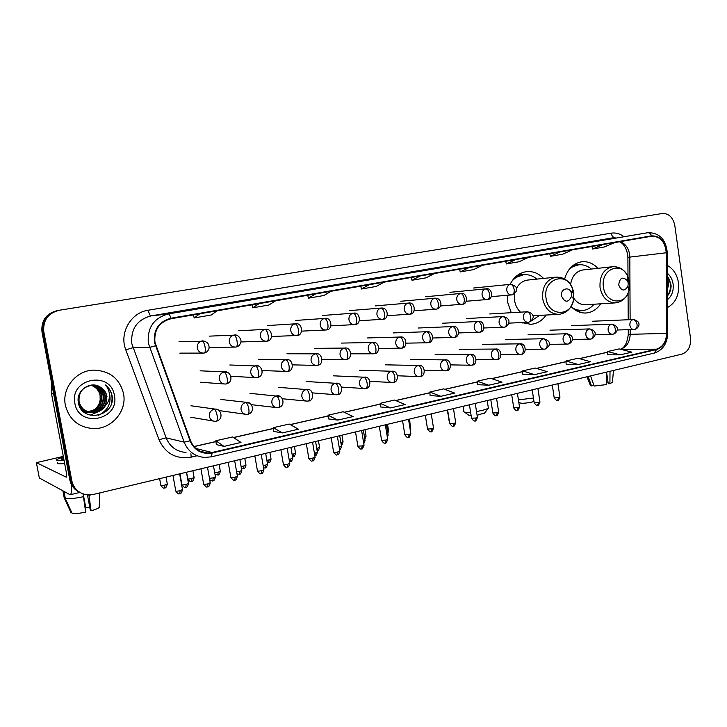 <?xml version="1.0" encoding="UTF-8"?>
<svg xmlns="http://www.w3.org/2000/svg" width="727" height="727" viewBox="0 0 727 727"><rect width="100%" height="100%" fill="white"/><g stroke="black" fill="none" stroke-linecap="round" stroke-linejoin="round"><path stroke-width="1.09" d="M571.058 306.53C575.511 311.156 580.573 313.31 586.253 312.983C592.141 312.383 596.94 309.329 600.666 303.813M507.301 295.298L507.6 302.132L511.263 312.701M521.695 322.57L530.964 324.315C537.162 323.733 542.242 320.634 546.204 315.027M597.903 268.327C593.268 263.401 587.934 261.211 581.9 261.756C573.367 263.201 567.605 268.945 564.625 278.977M543.551 278.423C538.662 273.334 533.018 271.071 526.612 271.644C519.396 272.67 513.889 276.914 510.09 284.375M57.597 310.547L57.26 310.602C46.155 313.519 41.057 320.607 41.975 331.875L69.801 479.829C71.001 485.427 74.145 489.516 79.225 492.097M71.819 480.82C73.836 488.926 79.016 493.606 87.358 494.851L93.519 494.405L681.981 354.122C688.187 351.795 691.023 346.443 690.486 338.064L674.829 225.643C673.075 217.437 668.931 213.384 662.424 213.484L59.187 310.265C48 313.192 42.875 320.343 43.793 331.703L71.819 480.82L70.81 480.32C72.009 485.945 75.163 490.053 80.27 492.633C75.163 490.053 72.009 485.945 70.81 480.32L42.884 331.794L70.81 480.32L69.801 479.829M58.215 310.429C47.073 313.355 41.966 320.48 42.884 331.794C41.966 320.48 47.073 313.355 58.215 310.429L58.56 310.374M65.357 405.193C69.147 419.597 78.498 427.394 93.41 428.585C111.713 429.33 127.225 411.009 123.517 393.598C119.519 378.367 109.468 370.543 93.365 370.116C76.09 370.57 61.722 388.3 65.357 405.193C69.147 419.597 78.498 427.394 93.41 428.585C111.713 429.33 127.225 411.009 123.517 393.598C119.519 378.367 109.468 370.543 93.365 370.116C76.09 370.57 61.722 388.3 65.357 405.193M667.577 307.494C675.846 302.805 679.491 294.617 678.509 282.921C677.137 274.67 673.429 268.845 667.368 265.446C673.429 268.845 677.137 274.67 678.509 282.921C679.491 294.617 675.846 302.805 667.577 307.494M154.924 342.199C153.96 329.804 159.304 321.988 170.954 318.744L651.983 236.184C660.443 236.457 665.196 241.991 666.259 252.778L666.641 333.384C666.214 341.79 662.824 347.052 656.463 349.169L212.066 452.485L207.259 452.966C199.271 452.348 193.691 448.241 190.51 440.644L154.924 342.199M154.433 342.281L190.056 440.835C194.463 450.54 201.833 454.584 212.148 452.966L656.517 349.56C663.033 347.397 666.514 341.999 666.95 333.384L666.568 252.796C665.405 241.473 660.389 235.821 651.519 235.848L170.863 318.244C158.922 321.561 153.442 329.576 154.433 342.281M615.378 237.993L591.06 241.791L615.46 237.983M573.267 245.126L548.83 248.934L573.339 245.108M529.256 252.578L504.72 256.395L529.329 252.56M483.21 260.366L458.601 264.201L483.282 260.357M217.028 305.44L192.355 309.239L217.073 305.431M435 268.536L410.328 272.361L435.073 268.517M522.795 374.278L534.545 374.641L547.249 371.706L535.217 368.016L522.622 370.888L522.804 374.305M566.142 364.327L578.328 364.527L590.488 361.719L578.056 358.257L566.006 361.001L566.142 364.354M607.654 354.803L620.231 354.84L631.881 352.15L619.095 348.905L607.545 351.541L607.654 354.831M380.448 406.947L390.508 407.92L405.121 404.548L394.579 400.05L380.148 403.34L380.448 406.975M328.386 418.888L337.755 420.106L353.095 416.562L343.18 411.764L328.041 415.208L328.395 418.925M273.743 431.438L282.33 432.91L298.452 429.194L289.246 424.05L273.343 427.667L273.752 431.465M216.319 444.615L224.025 446.387L240.991 442.461L232.576 436.954L215.855 440.762L216.319 444.651M477.494 384.674L488.744 385.228L502.039 382.157L490.443 378.213L477.285 381.212L477.494 384.701M440.78 396.306L454.711 393.089L443.615 388.881L429.839 392.026L430.093 395.579L440.78 396.306L429.839 392.026M420.37 275.933L412.009 280.258L411.318 277.487M434.528 273.497L426.022 277.841L412.009 280.258M369.243 284.702L361.455 289.01L360.765 286.156M384.101 282.158L376.141 286.465L361.455 289.01M315.573 293.917L308.43 298.179L307.73 295.262M331.176 291.236L323.842 295.516L308.43 298.179M259.157 303.604L252.742 307.821L252.033 304.822M275.569 300.787L268.935 305.013L252.742 307.821M199.798 313.791L194.182 317.944L193.473 314.873M217.073 310.829L211.221 315L194.182 317.944M469.124 267.563L460.246 271.916L459.564 269.199M482.646 265.237L473.631 269.599L460.246 271.916M515.679 259.566L506.337 263.937L505.665 261.293M528.593 257.349L519.133 261.729L506.337 263.937M560.172 251.933L550.421 256.313L549.748 253.723M572.522 249.815L562.662 254.196L550.421 256.313M602.738 244.626L592.614 249.016L591.951 246.48M614.56 242.6L604.337 246.98L592.614 249.016M390.508 407.92L380.148 403.34M337.755 420.106L328.041 415.208M282.33 432.91L273.343 427.667M224.025 446.387L215.855 440.762M488.744 385.228L477.285 381.212M534.545 374.641L522.622 370.888M578.328 364.527L566.006 361.001M620.231 354.84L607.545 351.541M92.265 385.274C97.509 386.809 100.717 390.272 101.88 395.67C102.216 405.066 97.518 410.401 87.776 411.691L87.385 411.682M87.167 411.673L86.522 411.627M86.304 411.609L85.668 411.527M86.104 411.546L82.287 410.573M92.047 385.274C97.182 386.864 100.317 390.308 101.453 395.606C101.789 404.984 97.091 410.319 87.358 411.6L87.195 411.6M86.967 411.591L86.322 411.564M85.259 411.446L82.396 410.7M93.12 385.283C98.827 386.591 102.325 390.145 103.625 395.924C103.961 405.375 99.236 410.746 89.439 412.036L88.185 411.982M87.967 411.964L87.331 411.882M87.113 411.845L81.415 409.546M92.902 385.274C98.49 386.646 101.925 390.172 103.189 395.861C103.525 405.293 98.799 410.655 89.021 411.955L87.985 411.909M87.767 411.891L87.122 411.818M86.913 411.791L81.715 409.919M105.406 405.621L106.978 396.406C106.151 392.389 103.979 389.327 100.453 387.209C90.666 380.276 75.953 390.454 78.307 402.258C81.17 423.378 115.084 416.898 112.212 396.742L112.058 395.724C111.195 391.353 109.014 387.782 105.506 385.01C108.196 388.163 109.523 391.853 109.468 396.07C109.341 399.686 107.987 402.867 105.406 405.621C102.607 410.128 98.418 412.509 92.829 412.754C85.632 412.282 81.042 408.601 79.079 401.722C78.398 392.307 82.696 386.828 91.965 385.283C99.172 385.546 103.643 389.181 105.388 396.179C105.733 405.684 100.971 411.091 91.12 412.391L89.003 412.236M88.794 412.2C84.95 411.546 81.833 409.555 79.443 406.211M93.765 385.328C99.826 386.446 103.552 390.045 104.952 396.115C105.288 405.602 100.535 411 90.702 412.309L88.803 412.173M88.585 412.145L80.07 407.493M100.453 387.209C103.934 389.39 106.024 392.444 106.733 396.369C107.069 405.92 102.289 411.355 92.402 412.663C85.213 412.191 80.633 408.519 78.67 401.649M91.411 385.31C96.2 387.046 99.117 390.408 100.162 395.415L100.172 399.605C99.599 404.248 97.282 407.829 93.21 410.373M100.172 399.605L100.081 395.406C98.981 390.463 96.028 387.1 91.22 385.328M89.294 412.009L84.368 412.463M74.872 403.294C78.816 428.694 120.028 419.924 114.375 395.415C110.958 370.397 69.365 378.149 74.872 403.294M105.506 385.01C111.04 389.799 113.058 395.742 111.576 402.822M109.05 391.944C111.994 402.367 108.459 410.164 98.454 415.344M105.088 399.232L104.579 402.049M102.18 407.329L98.627 411.282M97.9 411.855L90.157 415.253M71.428 484.564C71.873 490.798 71.446 494.187 70.146 494.742L39.313 477.984M63.304 456.392L36.386 462.645L66.275 477.166C66.784 476.767 66.757 475.004 66.221 471.878L51.499 393.67L51.372 381.839M63.549 457.674L61.84 458.519C61.032 459.155 61.713 459.464 63.876 459.446M83.014 493.887L85.677 512.135C79.388 513.407 74.881 513.844 72.173 513.444L65.321 498.558L64.021 491.661M65.321 498.558C68.765 499.095 74.836 498.468 83.532 496.695M87.449 494.851L90.357 510.39L91.093 510.808L88.894 494.923M88.976 495.396L91.02 494.833M91.093 510.808C95.246 509.618 97.936 508.518 99.163 507.519L99.599 506.755M84.932 506.746L85.795 507.819L83.196 493.951M89.748 507.155L85.795 507.819M57.551 462.517C56.133 463.771 58.496 464.108 64.648 463.535M63.385 456.829L56.951 459.355C55.534 460.582 57.896 460.909 64.04 460.327M64.212 497.841L71.064 512.762L71.773 512.58M62.94 491.07L64.23 497.931M484.755 412.9L477.094 415.271M476.512 411.518L482.792 410.301L488.044 408.483L488.299 407.611M571.567 294.072L571.286 292.854C569.341 285.902 560.163 288.828 561.489 296.034C564.861 302.805 568.223 302.905 571.567 296.334L571.567 294.072M571.567 296.334L573.676 299.07L573.676 292.908L572.912 289.591C567.687 270.653 542.415 278.459 546.05 298.261C548.149 316.708 571.776 317.081 573.676 299.07C571.922 308.003 567.033 313.092 559.008 314.346C550.412 314.146 544.959 308.92 542.66 298.661C541.978 286.647 546.413 279.477 555.973 277.141L527.638 280.068C522.713 280.749 518.951 283.621 516.352 288.701M514.789 293.481L514.643 300.778C515.416 305.431 517.36 309.229 520.477 312.156M536.908 279.113C532.873 275.742 528.429 274.288 523.558 274.742C518.951 275.315 515.007 277.55 511.726 281.449M523.558 274.742L514.407 277.996M531.119 321.034L539.552 315.382M463.753 411.591C463.917 412.3 466.198 412.5 470.596 412.209M471.16 415.799L468.851 415.29L464.453 412.1M533.981 401.486L532.155 402.004C525.53 403.349 521.441 403.621 519.869 402.831L518.76 402.013M539.025 396.006L538.989 395.461M628.21 283.076L627.528 280.867C622.748 276.196 619.804 277.541 618.704 284.92C621.403 291.163 624.493 291.627 627.983 286.293L628.21 283.076M627.983 286.293L628.919 290.845L629.537 282.076L627.692 276.06C620.885 260.52 600.293 269.644 603.474 287.129C605.264 303.495 625.093 306.14 628.919 290.845C626.61 297.934 622.167 301.941 615.569 302.859C607.408 302.677 602.238 297.57 600.048 287.547C599.402 275.915 603.564 268.972 612.543 266.727L582.89 269.962C576.029 271.262 571.922 276.142 570.559 284.602M591.278 269.045C587.461 265.791 583.263 264.383 578.683 264.828C575.002 265.273 571.731 266.936 568.868 269.799M578.683 264.828L571.049 267.227M574.385 309.475L581.9 310.556M571.831 307.321C575.193 309.72 578.765 310.783 582.563 310.52C587.025 310.093 590.851 308.003 594.023 304.231M573.785 298.252C577.02 302.823 581.037 304.995 585.844 304.749L615.115 302.895M518.433 399.905L533.445 398.005M586.971 376.777L590.342 385.265L591.505 385.937L593.577 385.428L593.314 383.665M606.645 372.088L606.563 384.574L594.159 386.046L590.569 375.914M606.645 372.687L608.245 383.692L609.917 383.756L610.008 371.279M609.917 383.756L612.425 382.257M606.582 382.266L607.99 381.92M588.161 376.495L591.505 385.937M667.513 295.862C669.985 292.936 671.175 289.337 671.103 285.084L667.559 276.305M667.531 299.606C671.921 295.971 673.784 290.773 673.102 284.003C672.384 279.422 670.494 275.869 667.413 273.334M667.422 276.414L668.658 284.639L667.486 288.946M667.422 276.178C671.612 282.467 671.639 288.992 667.513 295.762M41.975 331.875L43.793 331.703M666.259 252.778L629.818 257.104L629.627 254.432C628.437 247.871 625.275 243.609 620.131 241.637M630.127 319.662L629.818 257.104L627.901 257.685L627.992 276.705M197.108 455.765L191.165 457.147C176.179 459.5 165.465 453.684 159.004 439.708L125.78 349.832C119.037 333.03 130.842 312.555 148.317 310.202L611.189 233.167C611.789 236.03 613.043 237.465 614.942 237.484L150.98 315.9C137.067 319.716 130.678 328.977 131.823 343.671L166.129 437.845C169.909 446.805 176.534 451.676 186.012 452.448M611.189 233.167C615.487 232.513 619.549 233.54 623.384 236.257M647.902 232.695L648.248 232.649C659.662 232.885 666.014 239.646 667.313 252.941L667.313 253.06M211.03 456.847L204.878 457.447C195 456.647 188.093 451.549 184.149 442.134L148.335 343.144C147.145 327.686 153.815 317.953 168.346 313.946C169.227 314.028 170.073 315.454 170.863 318.244M155.378 345.798L149.498 347.406L132.932 347.724L125.78 349.832M656.517 349.56L654.327 353.058L211.339 456.847L212.148 452.966M666.95 333.384L667.695 333.402L667.313 252.941L666.568 252.796M159.004 439.708L166.129 437.845L184.149 442.134L190.056 440.835M651.519 235.848C650.656 233.667 649.411 232.622 647.793 232.713L168.346 313.946L150.98 315.9C149.944 315.645 149.053 313.746 148.317 310.202M190.91 453.748L191.165 457.147M656.463 349.169L620.894 349.369M620.594 349.287C626.61 347.124 629.809 342.117 630.2 334.256L630.173 329.622M666.641 333.384L628.273 334.365C627.21 343.089 624.557 348.042 620.331 349.224M212.066 452.485L195.845 448.477M194.018 446.632L215.955 441.625M233.567 437.609L273.434 428.512M290.327 424.65L328.122 416.026M344.353 412.327L380.212 404.139M395.824 400.577L429.893 392.807M444.924 389.381L477.33 381.984M491.815 378.676L522.668 371.642M536.635 368.453L566.033 361.746M579.519 358.665L607.572 352.268M53.671 394.034L51.499 393.67M36.386 462.645L39.331 478.084M51.444 393.143L53.571 393.489M572.676 292.845L572.285 290.845M523.104 274.797L517.006 275.624M628.364 282.058L627.601 278.65M576.656 310.892L581.5 310.574M577.892 264.919L573.076 265.437M202.079 340.927C198.598 341.944 197.008 344.316 197.299 348.06C198.162 351.359 200.234 353.031 203.533 353.095L204.342 352.986C205.332 352.431 205.568 350.414 205.059 346.933C204.296 343.253 203.296 341.254 202.079 340.927L202.651 340.854C207.295 341.663 209.421 344.144 209.04 348.288C208.195 350.977 206.632 352.55 204.342 352.986L203.533 353.095M164.656 487.899L165.002 485.036C162.185 485.618 160.794 485.681 160.812 485.209L159.631 478.648M205.15 341.208L179.015 341.645M167.283 483.928L165.002 485.036M233.949 335.083C230.568 336.074 229.014 338.409 229.296 342.099C230.141 345.37 232.167 347.033 235.384 347.079L236.157 346.979C237.229 346.415 237.52 344.416 237.029 340.981C236.275 337.355 235.248 335.383 233.949 335.083L234.485 335.011C238.42 334.038 242.046 340.354 240.755 342.462C239.901 345.052 238.365 346.552 236.157 346.979L235.384 347.079M191.501 481.383L191.919 478.53C189.129 479.111 187.73 479.175 187.73 478.711L186.566 472.232M235.902 335.074L209.24 336.138M194.1 477.475L191.919 478.53M264.955 329.395C261.665 330.358 260.157 332.666 260.43 336.301C261.257 339.545 263.238 341.19 266.382 341.227L267.118 341.136C268.254 340.554 268.59 338.573 268.127 335.183C267.382 331.612 266.318 329.676 264.955 329.395L265.446 329.322C272.234 327.832 273.988 340.754 267.118 341.136L266.382 341.227M217.746 475.013L218.236 472.168L214.683 472.659M266.355 329.322L238.692 330.776M220.317 471.16L218.236 472.168M295.135 323.851C291.927 324.805 290.464 327.077 290.727 330.667C291.536 333.875 293.472 335.501 296.543 335.538L297.252 335.438C298.461 334.856 298.833 332.893 298.388 329.549C297.652 326.014 296.571 324.115 295.135 323.851L295.598 323.788C302.696 322.315 303.568 335.601 297.252 335.438L296.543 335.538M243.409 468.779L243.963 465.952L241.073 466.416M296.207 323.769L267.418 325.551M245.944 464.989L243.963 465.952M324.515 318.462C321.398 319.389 319.962 321.625 320.225 325.169C321.016 328.35 322.915 329.958 325.914 329.994L326.596 329.904C327.859 329.313 328.277 327.359 327.859 324.06C327.132 320.571 326.014 318.708 324.515 318.462L324.951 318.399C331.548 316.899 333.302 329.531 326.596 329.904L325.914 329.994M268.499 462.681L269.117 459.873L266.873 460.273M325.387 318.381L295.426 320.453M271.017 458.946L269.117 459.873M353.131 313.21C350.096 314.119 348.706 316.327 348.96 319.825C349.732 322.97 351.586 324.56 354.512 324.596L355.176 324.506C356.494 323.906 356.957 321.979 356.548 318.708C355.83 315.273 354.694 313.437 353.131 313.21L353.54 313.155C360.365 311.665 361.464 324.524 355.176 324.506L354.512 324.596M293.054 456.729L293.726 453.93L292.081 454.248M353.858 313.137L322.752 315.473M295.544 453.039L293.726 453.93M381.021 308.094C378.058 308.984 376.704 311.156 376.95 314.609C377.713 317.726 379.521 319.307 382.384 319.335L383.02 319.244C384.401 318.644 384.892 316.727 384.51 313.501C383.792 310.111 382.629 308.303 381.021 308.094L381.402 308.039C388.591 307.312 389.072 319.453 383.02 319.244L382.384 319.335M317.172 450.913L317.808 448.105L316.736 448.332M381.63 308.021L349.414 310.62M319.544 447.259L317.808 448.105M408.201 303.104C405.312 303.977 403.985 306.122 404.23 309.529C404.975 312.619 406.747 314.173 409.546 314.2L410.155 314.119C411.591 313.51 412.118 311.61 411.755 308.43C411.046 305.076 409.864 303.304 408.201 303.104L408.556 303.059C415.226 301.569 416.335 314.119 410.155 314.119L409.546 314.2M341.236 444.779L341.372 442.416L340.854 442.534M343.035 441.607L341.372 442.416M434.701 298.243C431.883 299.097 430.593 301.214 430.829 304.577C431.556 307.639 433.292 309.184 436.027 309.202L436.618 309.12C438.099 308.502 438.663 306.621 438.308 303.477C437.618 300.169 436.409 298.424 434.701 298.243L435.037 298.197C438.372 298.061 440.353 299.96 440.98 303.895C440.735 306.658 439.281 308.402 436.618 309.12L414.154 310.774M366.035 436.064L364.454 436.836M460.536 293.499C457.792 294.344 456.538 296.425 456.765 299.751C457.483 302.777 459.173 304.304 461.845 304.331L462.427 304.25C463.953 303.632 464.553 301.76 464.217 298.652C463.526 295.389 462.299 293.672 460.536 293.499L460.863 293.454C467.434 291.981 468.452 304.286 462.427 304.25L440.517 305.958M388.554 430.638L387.546 431.247M485.754 288.873C483.073 289.7 481.847 291.754 482.074 295.044C482.773 298.043 484.427 299.551 487.045 299.569L487.599 299.488C489.18 298.87 489.798 297.016 489.48 293.944C488.798 290.718 487.563 289.028 485.754 288.873L486.054 288.837C492.615 287.365 493.533 299.579 487.599 299.488L466.225 301.251M410.61 425.331L410.137 425.749M510.363 284.357C507.746 285.166 506.546 287.192 506.764 290.446C507.446 293.408 509.073 294.908 511.626 294.926L512.172 294.853C513.789 294.226 514.443 292.39 514.134 289.346C513.462 286.165 512.208 284.502 510.363 284.357L510.645 284.321C518.578 286.229 518.46 291.4 512.172 294.853L491.316 296.643M185.776 487.354L186.194 484.446C183.313 485.045 181.886 485.1 181.895 484.618L179.96 473.804M224.07 371.997C220.663 373.051 219.1 375.423 219.381 379.121C220.181 382.266 222.126 383.911 225.243 384.047L226.361 383.92C227.36 383.374 227.615 381.43 227.124 378.085C226.361 374.441 225.343 372.415 224.07 371.997L224.897 371.897C230.432 370.77 234.457 381.675 226.361 383.92L225.243 384.047M188.438 483.328L186.194 484.446M228.142 372.76L224.897 371.897L200.125 370.815M212.784 480.747L213.265 477.848L209.467 478.339M255.341 365.781C252.024 366.808 250.506 369.152 250.779 372.797C251.56 375.923 253.478 377.54 256.522 377.667L257.585 377.54C258.658 376.995 258.957 375.068 258.485 371.761C257.74 368.171 256.686 366.172 255.341 365.781L256.113 365.69C261.702 364.509 265.428 375.55 257.585 377.54L256.522 377.667M215.41 476.785L213.265 477.848M258.376 366.063L229.805 364.981M239.165 474.286L239.719 471.405L236.638 471.887M285.775 359.738C282.549 360.737 281.067 363.046 281.34 366.644C282.103 369.743 283.975 371.343 286.956 371.461L287.983 371.343C289.11 370.779 289.455 368.871 289.01 365.608C288.274 362.064 287.192 360.101 285.775 359.738L286.493 359.647C293.09 358.447 294.589 370.897 287.983 371.343L286.956 371.461M241.773 470.387L239.719 471.405M288.128 359.82L258.739 359.302M264.964 467.97L265.582 465.107L263.165 465.534M315.409 353.849C312.265 354.831 310.82 357.102 311.083 360.656C311.838 363.727 313.673 365.317 316.59 365.417L317.572 365.299C318.762 364.727 319.153 362.837 318.726 359.611C317.99 356.112 316.89 354.194 315.409 353.849L316.072 353.758C322.579 352.55 324.106 364.863 317.572 365.299L316.59 365.417M267.536 464.135L265.582 465.107M317.299 353.84L286.947 353.767M290.173 461.799L290.864 458.946L289.082 459.291M344.262 348.115C341.199 349.078 339.791 351.314 340.054 354.821C340.79 357.866 342.59 359.438 345.443 359.538L346.388 359.42C347.642 358.838 348.06 356.966 347.66 353.776C346.933 350.323 345.807 348.442 344.262 348.115L344.889 348.033C351.314 346.797 352.859 358.974 346.388 359.42L345.443 359.538M292.727 458.019L290.864 458.946M345.825 348.06L314.473 348.36M314.855 455.765L315.582 452.921L314.418 453.166M372.369 342.526C369.389 343.471 368.026 345.67 368.271 349.133C368.998 352.159 370.752 353.713 373.551 353.804L374.46 353.685C375.768 353.104 376.232 351.241 375.841 348.097C375.123 344.689 373.969 342.835 372.369 342.526L372.96 342.444C379.739 341.227 380.375 353.804 374.46 353.685L373.551 353.804M317.363 452.04L315.582 452.921M373.696 342.453L341.327 343.089M339.573 449.531L339.763 447.032L339.173 447.169M399.768 337.083C396.86 338 395.524 340.172 395.77 343.598C396.488 346.588 398.205 348.133 400.94 348.215L401.822 348.106C403.185 347.515 403.676 345.661 403.303 342.562C402.604 339.191 401.422 337.364 399.768 337.083L400.323 337.01C407.011 335.774 407.711 348.188 401.822 348.106L400.94 348.215M341.463 446.187L339.763 447.032M400.913 337.001L367.544 337.946M365.054 440.462L363.391 441.28L363.5 441.961M426.476 331.776C423.641 332.675 422.342 334.82 422.578 338.191C423.278 341.163 424.968 342.69 427.64 342.771L428.494 342.653C429.902 342.063 430.429 340.227 430.075 337.155C429.384 333.838 428.185 332.039 426.476 331.776L426.994 331.703C433.592 330.467 434.355 342.708 428.494 342.653L427.64 342.771M427.476 331.694L393.134 332.921M452.53 326.596C449.759 327.477 448.495 329.595 448.723 332.93C449.404 335.874 451.058 337.383 453.675 337.455L454.502 337.346C455.965 336.746 456.52 334.929 456.183 331.894C455.493 328.613 454.275 326.85 452.53 326.596L453.012 326.532C459.591 325.296 460.282 337.446 454.502 337.346L453.675 337.455M388.127 434.864L387.073 435.5M453.412 326.514L418.125 328.022M477.939 321.543C475.231 322.415 473.995 324.496 474.222 327.795C474.895 330.712 476.512 332.203 479.075 332.275L479.884 332.166C481.383 331.557 481.974 329.758 481.647 326.759C480.965 323.524 479.729 321.779 477.939 321.543L478.393 321.479C484.491 320.207 486.081 331.712 479.884 332.166L479.075 332.275M410.728 429.375L410.237 429.821M478.72 321.47L442.543 323.224M502.73 316.618C500.094 317.472 498.886 319.526 499.104 322.779C499.767 325.678 501.348 327.15 503.856 327.223L504.638 327.114C506.183 326.505 506.801 324.715 506.492 321.752C505.819 318.553 504.565 316.836 502.73 316.618L503.166 316.554C513.144 318.771 507.9 326.805 504.638 327.114L503.856 327.223M503.438 316.545L466.407 318.544M449.186 419.888L447.214 410.092M526.93 311.81C524.358 312.646 523.176 314.673 523.395 317.89C524.04 320.752 525.585 322.225 528.047 322.288L528.811 322.179C530.392 321.561 531.037 319.789 530.737 316.863C530.074 313.7 528.802 312.019 526.93 311.81L527.339 311.747C534.927 313.637 534.981 318.78 528.811 322.179L528.047 322.288M527.566 311.738L489.725 313.964M179.742 493.66L180.142 490.68C177.188 491.307 175.725 491.361 175.752 490.843L172.981 475.467M214.111 409.237C210.666 410.346 209.094 412.754 209.385 416.471C210.13 419.488 212.002 421.106 214.992 421.324L216.464 421.178C217.4 420.669 217.618 418.779 217.128 415.517C216.364 411.855 215.356 409.764 214.111 409.237L215.237 409.11C220.872 408.301 224.189 419.17 216.464 421.178L216.219 421.187M182.468 489.507L180.142 490.68M207.549 486.79L208.031 483.837C205.087 484.446 203.624 484.5 203.624 484L200.925 468.806M245.653 402.485C242.3 403.576 240.773 405.948 241.055 409.61C241.791 412.609 243.627 414.208 246.562 414.408L247.971 414.272C248.97 413.745 249.234 411.873 248.77 408.647C248.016 405.039 246.98 402.985 245.653 402.485L246.698 402.367C252.269 401.504 255.577 412.309 247.971 414.272L247.698 414.281M210.239 482.719L208.031 483.837M250.106 403.503L246.698 402.367L220.854 399.468M234.703 480.093L235.257 477.148C232.34 477.757 230.868 477.812 230.841 477.312L228.205 462.299M276.342 395.915C273.088 396.978 271.598 399.314 271.871 402.931C272.589 405.911 274.397 407.493 277.278 407.683L278.623 407.547C279.686 407.011 279.995 405.148 279.55 401.967C278.805 398.405 277.741 396.388 276.342 395.915L277.323 395.806C282.858 394.879 286.075 405.684 278.623 407.547L278.341 407.565M237.365 476.076L235.257 477.148M279.931 396.442L249.997 393.334M261.229 473.541L261.856 470.614C258.957 471.214 257.476 471.269 257.431 470.787L254.85 455.947M306.221 389.527C303.05 390.563 301.596 392.862 301.859 396.433C302.577 399.396 304.349 400.959 307.176 401.14L308.466 400.995C309.593 400.45 309.938 398.605 309.511 395.47C308.784 391.953 307.685 389.972 306.221 389.527L307.13 389.418C314.064 388.527 314.2 401.177 308.466 400.995L308.166 401.022M263.865 469.597L261.856 470.614M309.166 389.79L278.423 387.346M287.147 467.143L287.847 464.235C284.966 464.826 283.485 464.889 283.403 464.408L280.886 449.74M335.32 383.302C332.23 384.319 330.812 386.582 331.076 390.099C331.776 393.043 333.511 394.597 336.283 394.761L337.519 394.625C338.709 394.07 339.1 392.244 338.691 389.136C337.964 385.673 336.837 383.729 335.32 383.302L336.174 383.193C343.053 382.284 343.171 394.843 337.519 394.625L337.21 394.652M289.764 463.253L287.847 464.235M337.773 383.411L306.14 381.511M312.483 460.891L313.246 457.992C310.374 458.583 308.893 458.646 308.784 458.174L306.331 443.679M363.654 377.231C360.647 378.231 359.274 380.466 359.52 383.938C360.21 386.864 361.919 388.4 364.636 388.545L365.826 388.409C367.071 387.854 367.498 386.037 367.108 382.975C366.39 379.549 365.236 377.64 363.654 377.231L364.463 377.131C371.206 376.186 371.497 388.554 365.826 388.409L365.499 388.445M315.073 457.065L313.246 457.992M365.745 377.268L333.193 375.814M337.255 454.775L338.073 451.894C335.22 452.476 333.729 452.539 333.602 452.076L331.203 437.745M391.28 371.324C388.345 372.297 387 374.496 387.246 377.931C387.927 380.83 389.599 382.357 392.253 382.493L393.416 382.366C394.706 381.793 395.17 379.994 394.788 376.968C394.079 373.587 392.916 371.706 391.28 371.324L392.026 371.224C398.714 370.261 399.023 382.52 393.416 382.366L393.071 382.393M339.818 451.004L338.073 451.894M393.071 371.306L359.592 370.252M361.473 448.804L362.346 445.933L357.866 446.124L355.521 431.947M418.198 365.563C415.335 366.517 414.026 368.689 414.272 372.079C414.935 374.959 416.571 376.468 419.179 376.595L420.297 376.459C421.642 375.886 422.133 374.105 421.778 371.106C421.078 367.771 419.888 365.926 418.198 365.563L418.906 365.472C425.522 364.491 425.868 376.613 420.297 376.459L419.952 376.495M364.018 445.088L362.346 445.933M419.77 365.517L385.365 364.827M385.165 442.952L386.092 440.099L381.602 440.298L379.303 426.276M444.451 359.947C441.662 360.883 440.38 363.018 440.617 366.363C441.271 369.225 442.879 370.715 445.433 370.843L446.523 370.715C447.905 370.125 448.432 368.353 448.086 365.399C447.396 362.11 446.187 360.292 444.451 359.947L445.115 359.856C451.658 358.856 452.067 370.825 446.523 370.715L446.16 370.752M387.691 439.29L386.092 440.099M445.833 359.883L410.537 359.529M408.338 437.236L409.319 434.392L404.812 434.601L402.567 420.733M470.051 354.467C467.334 355.385 466.089 357.493 466.316 360.801C466.961 363.636 468.533 365.118 471.041 365.227L472.096 365.099C473.522 364.509 474.077 362.755 473.75 359.829C473.068 356.575 471.832 354.794 470.051 354.467L470.687 354.385C477.221 353.377 477.539 365.272 472.096 365.099L471.723 365.145M410.846 433.619L409.319 434.392M471.287 354.394L435.119 354.358M431.02 431.638L432.056 428.812L427.531 429.021L425.34 415.308M495.042 349.124C492.388 350.014 491.17 352.095 491.388 355.367C492.025 358.184 493.569 359.647 496.023 359.756L497.05 359.629C498.522 359.029 499.104 357.284 498.786 354.403C498.113 351.186 496.859 349.423 495.042 349.124L495.632 349.042C502.012 348.015 502.575 359.665 497.05 359.629L496.668 359.674M433.51 428.076L432.056 428.812M496.141 349.051L459.146 349.296M453.212 426.158L454.302 423.35L449.768 423.559L447.623 409.992M519.423 343.898C516.833 344.78 515.643 346.834 515.861 350.06C516.479 352.859 517.997 354.303 520.396 354.412L521.404 354.285C522.913 353.685 523.522 351.95 523.222 349.096C522.549 345.925 521.286 344.189 519.423 343.898L519.987 343.826C526.366 342.799 526.839 354.376 521.404 354.285L521.014 354.331M455.693 422.641L454.302 423.35M520.423 343.826L482.619 344.353M474.949 420.788L476.085 417.998L471.541 418.216L469.433 404.794M543.223 338.809C540.697 339.673 539.534 341.699 539.752 344.889C540.361 347.66 541.842 349.096 544.196 349.196L545.177 349.069C546.722 348.46 547.358 346.743 547.067 343.926C546.404 340.79 545.132 339.082 543.223 338.809L543.76 338.737C551.339 340.881 551.002 345.816 545.177 349.069L544.777 349.114M477.421 417.325L476.085 417.998M496.232 415.535L497.404 412.763L492.851 412.981L490.798 399.705M566.478 333.838C564.007 334.684 562.871 336.683 563.08 339.827C563.679 342.581 565.133 344.007 567.442 344.098L568.396 343.971C569.977 343.362 570.631 341.663 570.359 338.873C569.704 335.774 568.414 334.093 566.478 333.838L566.978 333.766C576.584 336.092 571.504 343.562 568.396 343.971L567.442 344.098M498.686 412.118L497.404 412.763M517.079 410.392L518.296 407.629L513.735 407.865L511.717 394.716M589.179 328.977C586.771 329.804 585.662 331.776 585.862 334.893C586.453 337.619 587.879 339.027 590.142 339.127L591.078 339C592.696 338.382 593.368 336.692 593.105 333.929C592.46 330.867 591.151 329.222 589.179 328.977L589.661 328.904C599.312 331.321 594.086 338.573 591.078 339L590.142 339.127M519.523 407.011L518.296 407.629M589.942 328.904L549.966 330.185M537.498 405.348L538.762 402.604L534.181 402.84L532.209 389.826M611.371 324.224C609.008 325.042 607.936 326.986 608.126 330.067C608.708 332.775 610.107 334.175 612.325 334.256L613.243 334.138C614.888 333.52 615.578 331.839 615.333 329.113C614.688 326.087 613.37 324.451 611.371 324.224L611.825 324.16C621.512 326.65 616.151 333.693 613.243 334.138L612.325 334.256M539.934 402.013L538.762 402.604M612.07 324.151L571.44 325.66M557.509 400.413L558.809 397.678L554.219 397.923L552.293 385.046M633.053 319.589C630.754 320.389 629.691 322.306 629.891 325.36C630.454 328.041 631.827 329.422 633.999 329.504L634.898 329.386C636.57 328.768 637.288 327.105 637.052 324.396C636.416 321.407 635.089 319.798 633.053 319.589L633.49 319.526C643.159 322.006 637.77 328.931 634.898 329.386L633.999 329.504M559.935 397.115L558.809 397.678M633.708 319.517L592.46 321.243M585.453 313.019L586.253 312.983M529.865 324.36L530.964 324.315M627.683 254.614L627.901 257.485M654.327 353.058C662.779 350.223 667.232 343.671 667.695 333.402M207.259 452.966L199.716 451.067M193.936 446.542L215.946 441.525M233.449 437.527L273.425 428.412M290.2 424.577L328.113 415.935M344.216 412.264L380.203 404.048M395.679 400.522L429.884 392.716M444.77 389.318L477.321 381.893M491.652 378.622L522.658 371.552M536.462 368.398L566.033 361.655M579.346 358.62L607.572 352.177M628.273 334.329L628.255 329.676M628.201 319.744L628.073 293.208M627.674 254.55C626.138 247.625 623.384 243.363 619.431 241.764M79.879 492.443L70.146 494.742M61.986 459.31L61.84 458.519M99.163 507.519L99.872 492.897M484.455 413.309L488.044 408.483M487.208 400.559L488.39 408.183M571.286 292.854L572.912 289.591C569.75 281.095 564.097 276.951 555.973 277.141M532.8 315.736L558.372 314.382M463.081 406.311L463.871 411.328M523.204 274.788L519.114 274.188M524.576 322.443L522.731 323.015M537.935 388.463L539.071 395.961M627.528 280.867L627.692 276.06C624.257 269.508 619.204 266.4 612.543 266.727M577.929 264.91L574.43 264.483M581.591 310.574L578.156 311.61M160.858 485.445C164.602 490.325 164.238 487.063 164.811 487.917C164.811 487.072 165.529 489.925 167.328 484.164L166.056 477.121M179.842 353.14L202.778 353.095M187.766 478.939C191.319 483.755 191.128 480.556 191.664 481.392C191.655 480.565 192.373 483.382 194.136 477.703L192.891 470.723M210.103 347.488L234.785 347.088M214.956 474.204L217.918 475.013C217.882 474.204 218.618 476.985 220.354 471.378L219.127 464.462M240.846 341.944L265.891 341.245M241.446 468.542L243.59 468.779C243.545 467.988 244.272 470.723 245.98 465.198L244.79 458.346M271.689 336.474L296.143 335.547M267.291 462.699L268.699 462.681C268.645 461.899 269.363 464.608 271.053 459.146L269.881 452.367M301.696 331.121L325.578 330.003M292.518 456.81L293.254 456.72C293.19 455.947 293.908 458.628 295.58 453.23L294.426 446.514M330.921 325.869L354.24 324.605M317.29 450.885C317.208 450.122 317.908 452.776 319.571 447.441L318.453 440.789M359.383 320.725L382.157 319.344M375.441 305.885L408.556 303.059M341.272 445.015C341.817 445.306 342.417 444.224 343.062 441.78L341.963 435.182M387.118 315.691L409.356 314.218M400.85 301.26L435.037 298.197M364.827 439.126L366.063 436.236L364.981 429.693M425.668 296.743L460.863 293.454M387.864 433.201L388.582 430.802L387.518 424.323M449.922 292.327L486.054 288.837M410.373 427.176L409.592 419.061M473.613 288.01L510.645 284.321M181.941 484.854C186.376 490.007 185.194 486.381 185.948 487.363C185.912 486.536 186.694 489.389 188.484 483.573L186.457 472.25M200.452 382.229L224.034 383.956M209.703 479.693C212.093 481.001 213.184 481.356 212.966 480.756C212.938 479.92 213.656 482.783 215.456 477.021L213.474 465.816M230.822 376.286L255.513 377.613M236.993 473.959L239.365 474.295C239.319 473.468 240.037 476.303 241.809 470.614L239.874 459.519M262.111 370.534L286.111 371.424M263.583 467.961L265.164 467.979C265.119 467.161 265.818 469.96 267.572 464.353L265.673 453.366M292.499 364.863L315.872 365.399M289.528 461.89L290.391 461.799C290.337 461 291.027 463.762 292.763 458.228L290.909 447.35M322.061 359.283L344.834 359.529M314.864 455.802L315.055 455.756C315 454.975 315.691 457.701 317.399 452.239L315.582 441.471M350.832 353.804L373.033 353.804M339.6 449.722C340.1 450.122 340.727 449.013 341.499 446.378L339.718 435.718M378.84 348.424L400.495 348.215M363.782 443.634L365.081 440.644L363.336 430.084M406.139 343.153L427.258 342.771M387.4 437.518L388.154 435.028L386.455 424.577M432.738 337.991L453.348 337.464M410.473 431.293L410.755 429.539L409.083 419.179M458.682 332.939L478.784 332.284M483.982 327.986L503.602 327.232M448.75 419.788L449.386 421.16M508.673 323.142L527.829 322.297M175.798 491.107C179.442 496.123 179.378 492.815 179.914 493.669C179.878 492.815 180.678 495.741 182.513 489.771L179.66 473.877M190.956 405.775L215.237 409.11M190.719 417.243L213.175 421.015M203.669 484.255C208.158 489.489 206.959 485.8 207.731 486.799C207.695 485.954 208.476 488.853 210.285 482.973L207.495 467.234M220.717 410.8L245.026 414.199M230.886 477.557C235.303 482.755 234.121 479.111 234.903 480.093C234.848 479.266 235.63 482.128 237.411 476.321L234.685 460.754M251.297 404.666L275.978 407.529M257.467 471.014C261.166 475.976 260.82 472.695 261.438 473.55C261.375 472.723 262.147 475.549 263.91 469.824L261.238 454.43M282.349 398.76L306.058 401.031M283.439 464.626C286.956 469.524 286.774 466.316 287.374 467.143C287.301 466.334 288.065 469.133 289.8 463.481L287.192 448.241M312.41 392.889L335.32 394.688M308.821 458.383C312.292 463.244 312.11 460.073 312.719 460.891C312.637 460.091 313.392 462.854 315.109 457.274L312.555 442.189M341.59 387.1L363.809 388.5M333.638 452.285C337.864 457.347 336.674 453.83 337.492 454.775C337.392 453.993 338.137 456.72 339.854 451.213L337.355 436.282M369.97 381.393L391.535 382.457M357.902 446.314C362.064 451.349 360.901 447.859 361.719 448.795C361.901 449.731 362.682 448.559 364.045 445.278L361.61 430.502M397.587 375.786L418.552 376.577M381.63 440.48C385.01 445.251 384.81 442.143 385.419 442.943C385.664 443.815 386.428 442.661 387.718 439.471L385.328 424.841M424.477 370.279L444.888 370.825M404.848 434.773C408.183 439.508 407.983 436.427 408.601 437.218C408.838 438.081 409.601 436.945 410.873 433.801L408.538 419.315M450.685 364.881L470.56 365.227M427.558 429.184C431.629 434.119 430.466 430.711 431.293 431.62C431.52 432.474 432.274 431.347 433.537 428.239L431.247 413.899M476.23 359.583L495.596 359.756M449.795 423.723C453.812 428.612 452.676 425.231 453.494 426.14C453.721 426.985 454.466 425.868 455.72 422.796L453.475 408.601M501.157 354.394L520.023 354.412M471.559 418.37C475.24 423.205 474.74 419.87 475.24 420.769C475.458 421.605 476.194 420.506 477.439 417.471L475.24 403.412M505.574 339.527L543.76 338.737M525.467 349.314L543.869 349.196M492.879 413.127C496.423 417.943 496.032 414.608 496.523 415.517C496.741 416.344 497.468 415.262 498.713 412.254L496.559 398.332M528.02 334.802L566.978 333.766M549.203 344.334L567.142 344.107M513.753 408.001C517.297 412.782 516.879 409.465 517.379 410.364C517.569 411.191 518.296 410.119 519.541 407.147L517.433 393.352M572.376 339.464L589.879 339.127M534.2 402.967C538.507 407.947 537.017 404.294 537.807 405.321C537.98 406.157 538.698 405.093 539.952 402.14L537.889 388.472M595.013 334.684L612.089 334.266M554.247 398.051C558.563 403.012 557.027 399.341 557.827 400.386C557.991 401.204 558.709 400.159 559.954 397.242L557.927 383.702M617.132 330.013L633.79 329.513M612.388 382.666L613.479 370.452"/></g></svg>
